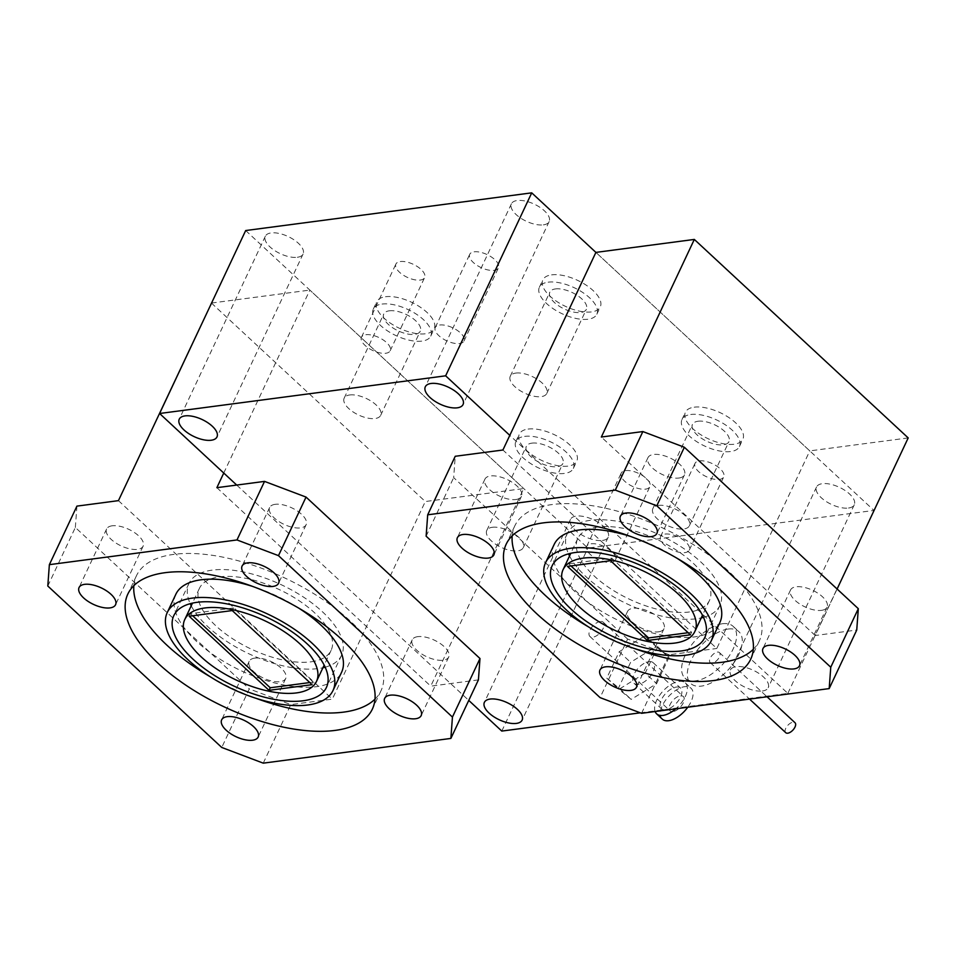 <?xml version="1.0" encoding="UTF-8"?>
<svg xmlns="http://www.w3.org/2000/svg" width="956" height="956" viewBox="0 0 956 956"><rect width="100%" height="100%" fill="white"/><g stroke="black" fill="none" stroke-linecap="round" stroke-linejoin="round"><path stroke-width="0.72" stroke-dasharray="4.78 3.58" d="M474.092 251.822A15.87 7.17 25.2 0 1 491.324 256.937A15.87 7.17 25.2 0 1 498.435 267.847A15.87 7.17 25.2 0 1 494.061 270.345A15.87 7.17 25.2 0 1 476.829 265.23A15.87 7.17 25.2 0 1 469.719 254.332A15.87 7.17 25.2 0 1 474.092 251.822M439.664 325.004A15.87 7.17 25.2 0 1 456.884 330.119A15.87 7.17 25.2 0 1 463.995 341.029A15.87 7.17 25.2 0 1 459.621 343.527A15.87 7.17 25.2 0 1 442.389 338.424A15.87 7.17 25.2 0 1 435.279 327.514A15.87 7.17 25.2 0 1 439.664 325.004M400.277 261.55A15.87 7.17 25.2 0 1 417.509 266.664A15.87 7.17 25.2 0 1 424.619 277.563A15.87 7.17 25.2 0 1 420.246 280.072A15.87 7.17 25.2 0 1 403.014 274.958A15.87 7.17 25.2 0 1 395.904 264.047A15.87 7.17 25.2 0 1 400.277 261.55M365.837 334.731A15.87 7.17 25.2 0 1 383.069 339.846A15.87 7.17 25.2 0 1 390.179 350.756A15.87 7.17 25.2 0 1 385.806 353.254A15.87 7.17 25.2 0 1 368.574 348.139A15.87 7.17 25.2 0 1 361.464 337.241A15.87 7.17 25.2 0 1 365.837 334.731M625.559 470.615A15.87 7.17 25.2 0 1 642.79 475.73A15.87 7.17 25.2 0 1 649.901 486.64A15.87 7.17 25.2 0 1 645.527 489.137A15.87 7.17 25.2 0 1 628.295 484.035A15.87 7.17 25.2 0 1 621.185 473.124A15.87 7.17 25.2 0 1 625.559 470.615M591.131 543.797A15.87 7.17 25.2 0 1 608.351 548.911A15.87 7.17 25.2 0 1 615.461 559.822A15.87 7.17 25.2 0 1 611.087 562.331A15.87 7.17 25.2 0 1 593.855 557.217A15.87 7.17 25.2 0 1 586.745 546.306A15.87 7.17 25.2 0 1 591.131 543.797M699.386 460.888A15.87 7.17 25.2 0 1 716.618 466.002A15.87 7.17 25.2 0 1 723.728 476.913A15.87 7.17 25.2 0 1 719.342 479.422A15.87 7.17 25.2 0 1 702.11 474.307A15.87 7.17 25.2 0 1 695 463.397A15.87 7.17 25.2 0 1 699.386 460.888M664.946 534.081A15.87 7.17 25.2 0 1 682.178 539.196A15.87 7.17 25.2 0 1 689.288 550.094A15.87 7.17 25.2 0 1 684.902 552.604A15.87 7.17 25.2 0 1 667.682 547.489A15.87 7.17 25.2 0 1 660.572 536.579A15.87 7.17 25.2 0 1 664.946 534.081M694.187 407.184A31.739 14.352 25.2 0 1 728.651 417.402A31.739 14.352 25.2 0 1 742.872 439.222A31.739 14.352 25.2 0 1 734.112 444.229A31.739 14.352 25.2 0 1 699.649 434A31.739 14.352 25.2 0 1 685.428 412.191A31.739 14.352 25.2 0 1 694.187 407.184M690.746 414.498A31.739 14.352 25.2 0 1 725.21 424.727A31.739 14.352 25.2 0 1 739.43 446.536A31.739 14.352 25.2 0 1 730.671 451.543A31.739 14.352 25.2 0 1 696.207 441.325A31.739 14.352 25.2 0 1 681.987 419.505A31.739 14.352 25.2 0 1 690.746 414.498M698.011 421.249A20.172 9.118 25.2 0 1 719.928 427.75A20.172 9.118 25.2 0 1 728.962 441.612A20.172 9.118 25.2 0 1 723.393 444.803A20.172 9.118 25.2 0 1 701.489 438.302A20.172 9.118 25.2 0 1 692.455 424.428A20.172 9.118 25.2 0 1 698.011 421.249M658.409 505.413A20.172 9.118 25.2 0 1 680.325 511.914A20.172 9.118 25.2 0 1 689.36 525.776A20.172 9.118 25.2 0 1 683.791 528.967A20.172 9.118 25.2 0 1 661.887 522.454A20.172 9.118 25.2 0 1 652.852 508.592A20.172 9.118 25.2 0 1 658.409 505.413M551.6 274.862A31.739 14.352 25.2 0 1 586.064 285.079A31.739 14.352 25.2 0 1 600.284 306.9A31.739 14.352 25.2 0 1 591.525 311.907A31.739 14.352 25.2 0 1 557.073 301.678A31.739 14.352 25.2 0 1 542.853 279.869A31.739 14.352 25.2 0 1 551.6 274.862M548.158 282.175A31.739 14.352 25.2 0 1 582.622 292.405A31.739 14.352 25.2 0 1 596.843 314.213A31.739 14.352 25.2 0 1 588.083 319.22A31.739 14.352 25.2 0 1 553.62 309.003A31.739 14.352 25.2 0 1 539.399 287.182A31.739 14.352 25.2 0 1 548.158 282.175M555.436 288.927A20.172 9.118 25.2 0 1 577.34 295.428A20.172 9.118 25.2 0 1 586.375 309.29A20.172 9.118 25.2 0 1 580.806 312.481A20.172 9.118 25.2 0 1 558.902 305.98A20.172 9.118 25.2 0 1 549.867 292.106A20.172 9.118 25.2 0 1 555.436 288.927M515.822 373.079A20.172 9.118 25.2 0 1 537.738 379.592A20.172 9.118 25.2 0 1 546.772 393.454A20.172 9.118 25.2 0 1 541.204 396.632A20.172 9.118 25.2 0 1 519.299 390.132A20.172 9.118 25.2 0 1 510.265 376.27A20.172 9.118 25.2 0 1 515.822 373.079M385.507 296.73A31.739 14.352 25.2 0 1 419.971 306.96A31.739 14.352 25.2 0 1 434.191 328.78A31.739 14.352 25.2 0 1 425.432 333.787A31.739 14.352 25.2 0 1 390.98 323.558A31.739 14.352 25.2 0 1 376.76 301.749A31.739 14.352 25.2 0 1 385.507 296.73M382.065 304.056A31.739 14.352 25.2 0 1 416.529 314.285A31.739 14.352 25.2 0 1 430.75 336.094A31.739 14.352 25.2 0 1 421.99 341.101A31.739 14.352 25.2 0 1 387.527 330.884A31.739 14.352 25.2 0 1 373.306 309.063A31.739 14.352 25.2 0 1 382.065 304.056M389.343 310.808A20.172 9.118 25.2 0 1 411.247 317.308A20.172 9.118 25.2 0 1 420.281 331.17A20.172 9.118 25.2 0 1 414.725 334.361A20.172 9.118 25.2 0 1 392.808 327.86A20.172 9.118 25.2 0 1 383.774 313.986A20.172 9.118 25.2 0 1 389.343 310.808M349.741 394.959A20.172 9.118 25.2 0 1 371.645 401.46A20.172 9.118 25.2 0 1 380.679 415.334A20.172 9.118 25.2 0 1 375.111 418.513A20.172 9.118 25.2 0 1 353.206 412.012A20.172 9.118 25.2 0 1 344.172 398.15A20.172 9.118 25.2 0 1 349.741 394.959M528.094 429.065A31.739 14.352 25.2 0 1 562.558 439.282A31.739 14.352 25.2 0 1 576.779 461.103A31.739 14.352 25.2 0 1 568.019 466.11A31.739 14.352 25.2 0 1 533.567 455.881A31.739 14.352 25.2 0 1 519.347 434.072A31.739 14.352 25.2 0 1 528.094 429.065M524.653 436.378A31.739 14.352 25.2 0 1 559.117 446.607A31.739 14.352 25.2 0 1 573.337 468.416A31.739 14.352 25.2 0 1 564.578 473.423A31.739 14.352 25.2 0 1 530.114 463.206A31.739 14.352 25.2 0 1 515.893 441.385A31.739 14.352 25.2 0 1 524.653 436.378M531.93 443.13A20.172 9.118 25.2 0 1 553.835 449.631A20.172 9.118 25.2 0 1 562.869 463.493A20.172 9.118 25.2 0 1 557.3 466.683A20.172 9.118 25.2 0 1 535.396 460.183A20.172 9.118 25.2 0 1 526.362 446.309A20.172 9.118 25.2 0 1 531.93 443.13M492.316 527.282A20.172 9.118 25.2 0 1 514.232 533.795A20.172 9.118 25.2 0 1 523.267 547.657A20.172 9.118 25.2 0 1 517.698 550.835A20.172 9.118 25.2 0 1 495.794 544.334A20.172 9.118 25.2 0 1 486.759 530.472A20.172 9.118 25.2 0 1 492.316 527.282M762.434 690.997A20.853 9.429 -154.8 0 0 768.182 687.699A20.853 9.429 -154.8 0 0 758.837 673.371A20.853 9.429 -154.8 0 0 736.204 666.643A20.853 9.429 -154.8 0 0 730.444 669.941A20.853 9.429 -154.8 0 0 739.789 684.269A20.853 9.429 -154.8 0 0 762.434 690.997M848.534 508.03A20.853 9.429 -154.8 0 0 854.282 504.744A20.853 9.429 -154.8 0 0 844.937 490.404A20.853 9.429 -154.8 0 0 822.291 483.688A20.853 9.429 -154.8 0 0 816.543 486.986A20.853 9.429 -154.8 0 0 825.888 501.314A20.853 9.429 -154.8 0 0 848.534 508.03M297.328 257.284A20.853 9.429 -154.8 0 0 303.088 253.985A20.853 9.429 -154.8 0 0 293.743 239.657A20.853 9.429 -154.8 0 0 271.098 232.929A20.853 9.429 -154.8 0 0 265.338 236.228A20.853 9.429 -154.8 0 0 274.683 250.556A20.853 9.429 -154.8 0 0 297.328 257.284M602.471 540.451A20.853 9.429 -154.8 0 0 608.219 537.153A20.853 9.429 -154.8 0 0 598.874 522.824A20.853 9.429 -154.8 0 0 576.229 516.097A20.853 9.429 -154.8 0 0 570.481 519.395A20.853 9.429 -154.8 0 0 579.826 533.723A20.853 9.429 -154.8 0 0 602.471 540.451M543.39 224.863A20.853 9.429 -154.8 0 0 549.15 221.565A20.853 9.429 -154.8 0 0 539.805 207.237A20.853 9.429 -154.8 0 0 517.16 200.521A20.853 9.429 -154.8 0 0 511.4 203.807A20.853 9.429 -154.8 0 0 520.745 218.147A20.853 9.429 -154.8 0 0 543.39 224.863M245.68 230.539L587.892 548.111L873.939 510.432L595.899 252.396L809.78 450.885L716.797 648.479L502.916 450.001M501.792 731.077L587.892 548.111M236.706 485.062L468.763 700.413M640.293 712.829L787.84 693.387L509.799 435.362M787.84 693.387L873.939 510.432M515.881 499.51A20.172 9.118 -154.8 0 0 521.45 496.331A20.172 9.118 -154.8 0 0 512.404 482.457A20.172 9.118 -154.8 0 0 490.5 475.957A20.172 9.118 -154.8 0 0 484.931 479.147A20.172 9.118 -154.8 0 0 493.977 493.009A20.172 9.118 -154.8 0 0 515.881 499.51M658.469 631.832A20.172 9.118 -154.8 0 0 664.026 628.654A20.172 9.118 -154.8 0 0 654.991 614.78A20.172 9.118 -154.8 0 0 633.087 608.279A20.172 9.118 -154.8 0 0 627.518 611.47A20.172 9.118 -154.8 0 0 636.565 625.332A20.172 9.118 -154.8 0 0 658.469 631.832M821.479 610.358A20.172 9.118 -154.8 0 0 827.048 607.18A20.172 9.118 -154.8 0 0 818.013 593.306A20.172 9.118 -154.8 0 0 796.097 586.805A20.172 9.118 -154.8 0 0 790.54 589.995A20.172 9.118 -154.8 0 0 799.575 603.857A20.172 9.118 -154.8 0 0 821.479 610.358M678.891 478.036A20.172 9.118 -154.8 0 0 684.46 474.857A20.172 9.118 -154.8 0 0 675.426 460.983A20.172 9.118 -154.8 0 0 653.51 454.482A20.172 9.118 -154.8 0 0 647.953 457.673A20.172 9.118 -154.8 0 0 656.987 471.535A20.172 9.118 -154.8 0 0 678.891 478.036M597.823 527.031A72.776 32.91 -154.8 0 0 577.747 538.527A72.776 32.91 -154.8 0 0 610.358 588.538A72.776 32.91 -154.8 0 0 689.36 611.983A72.776 32.91 -154.8 0 0 709.436 600.488A72.776 32.91 -154.8 0 0 676.836 550.477A72.776 32.91 -154.8 0 0 597.823 527.031M569.537 555.962A84.331 38.132 -154.8 0 0 696.637 618.735A84.331 38.132 -154.8 0 0 701.238 617.923M703.508 617.361A84.331 38.132 -154.8 0 0 719.904 605.411A84.331 38.132 -154.8 0 0 682.118 547.453A84.331 38.132 -154.8 0 0 590.545 520.279A84.331 38.132 -154.8 0 0 567.29 533.603A84.331 38.132 -154.8 0 0 568.521 553.847M554.181 544.418A91.585 41.407 -154.8 0 0 595.218 607.359A91.585 41.407 -154.8 0 0 694.654 636.875A91.585 41.407 -154.8 0 0 719.916 622.404M753.316 649.291A135.119 61.088 -154.8 0 0 759.303 640.938A135.119 61.088 -154.8 0 0 698.764 548.087A135.119 61.088 -154.8 0 0 552.066 504.553A135.119 61.088 -154.8 0 0 514.794 525.884A135.119 61.088 -154.8 0 0 512.177 535.826M588.442 626.849A135.119 61.088 -154.8 0 0 634.569 648.55M677.051 558.28A91.585 41.407 -154.8 0 0 630.924 536.567M688.141 632.717L691.618 632.263L611.768 558.161L568.712 563.837L567.505 566.394M611.768 558.161L610.561 560.718M568.712 563.837L570.971 565.94M691.618 632.263L690.411 634.82M837.109 589.004L815.217 635.513L856.743 630.04M815.217 635.513L601.336 437.035M641.572 713.307L669.116 654.764L716.797 648.479M908.2 437.92L809.78 450.885M669.116 654.764L627.626 639.074L600.081 697.617M627.626 639.074L453.67 477.642L455.235 456.275M426.125 536.185L453.67 477.642M417.784 636.648A20.172 9.118 -154.8 0 0 412.215 639.827A20.172 9.118 -154.8 0 0 421.249 653.701A20.172 9.118 -154.8 0 0 443.166 660.202A20.172 9.118 -154.8 0 0 448.723 657.011A20.172 9.118 -154.8 0 0 439.688 643.149A20.172 9.118 -154.8 0 0 417.784 636.648M275.197 504.326A20.172 9.118 -154.8 0 0 269.628 507.505A20.172 9.118 -154.8 0 0 278.674 521.379A20.172 9.118 -154.8 0 0 300.578 527.879A20.172 9.118 -154.8 0 0 306.135 524.689A20.172 9.118 -154.8 0 0 297.101 510.827A20.172 9.118 -154.8 0 0 275.197 504.326M112.175 525.8A20.172 9.118 -154.8 0 0 106.618 528.979A20.172 9.118 -154.8 0 0 115.652 542.853A20.172 9.118 -154.8 0 0 137.556 549.353A20.172 9.118 -154.8 0 0 143.125 546.163A20.172 9.118 -154.8 0 0 134.079 532.301A20.172 9.118 -154.8 0 0 112.175 525.8M254.762 658.122A20.172 9.118 -154.8 0 0 249.193 661.301A20.172 9.118 -154.8 0 0 258.24 675.175A20.172 9.118 -154.8 0 0 280.144 681.676A20.172 9.118 -154.8 0 0 285.713 678.485A20.172 9.118 -154.8 0 0 276.666 664.623A20.172 9.118 -154.8 0 0 254.762 658.122M311.047 661.815A72.776 32.91 -154.8 0 0 331.123 650.331A72.776 32.91 -154.8 0 0 298.511 600.32A72.776 32.91 -154.8 0 0 219.498 576.874A72.776 32.91 -154.8 0 0 199.422 588.358A72.776 32.91 -154.8 0 0 232.033 638.369A72.776 32.91 -154.8 0 0 311.047 661.815M325.183 667.204A84.331 38.132 -154.8 0 0 341.579 655.254A84.331 38.132 -154.8 0 0 303.793 597.297A84.331 38.132 -154.8 0 0 212.232 570.123A84.331 38.132 -154.8 0 0 188.965 583.435A84.331 38.132 -154.8 0 0 190.208 603.69M191.224 605.793A84.331 38.132 -154.8 0 0 318.312 668.567A84.331 38.132 -154.8 0 0 322.913 667.766M175.856 594.25A91.585 41.407 -154.8 0 0 216.893 657.19A91.585 41.407 -154.8 0 0 316.328 686.707A91.585 41.407 -154.8 0 0 341.603 672.247M298.726 608.112A91.585 41.407 -154.8 0 0 252.599 586.41M374.991 699.135A135.119 61.088 -154.8 0 0 380.99 690.782A135.119 61.088 -154.8 0 0 320.451 597.918A135.119 61.088 -154.8 0 0 173.753 554.384A135.119 61.088 -154.8 0 0 136.469 575.715A135.119 61.088 -154.8 0 0 133.852 585.658M210.117 676.681A135.119 61.088 -154.8 0 0 256.244 698.394M263.247 763.151L290.803 704.596L249.301 688.906L221.756 747.461M478.418 679.883L430.75 686.157L523.733 488.564L425.3 501.53L332.318 699.123L290.803 704.596M309.828 682.56L313.293 682.106L312.086 684.663M313.293 682.106L233.443 608.004L232.236 610.561M233.443 608.004L190.387 613.668L189.18 616.238M190.387 613.668L192.658 615.772M47.8 586.028L75.345 527.473L249.301 688.906M75.345 527.473L76.922 506.118M118.436 500.645L332.318 699.123M223.752 473.041L309.852 290.086L523.733 488.564M211.575 303.028L309.852 290.086M216.869 487.68L430.75 686.157M211.419 303.052L425.3 501.53M722.533 623.73A35.36 18.164 132.9 0 1 733.156 626.359A35.36 18.164 132.9 0 1 728.496 657.059A35.36 18.164 132.9 0 1 695.669 680.815A35.36 18.164 132.9 0 1 685.034 678.198A35.36 18.164 132.9 0 1 689.706 647.499A35.36 18.164 132.9 0 1 722.533 623.73M728.233 629.024A35.36 18.164 132.9 0 1 738.857 631.653A35.36 18.164 132.9 0 1 734.196 662.353A35.36 18.164 132.9 0 1 701.369 686.109A35.36 18.164 132.9 0 1 690.746 683.492A35.36 18.164 132.9 0 1 695.406 652.793A35.36 18.164 132.9 0 1 728.233 629.024M717.382 652.088A6.8 3.489 132.9 0 1 719.426 652.59A6.8 3.489 132.9 0 1 718.53 658.493A6.8 3.489 132.9 0 1 712.22 663.058A6.8 3.489 132.9 0 1 710.177 662.556A6.8 3.489 132.9 0 1 711.073 656.653A6.8 3.489 132.9 0 1 717.382 652.088M785.748 732.69A6.8 3.489 132.9 0 1 786.645 726.787A6.8 3.489 132.9 0 1 792.954 722.21A6.8 3.489 132.9 0 1 794.998 722.712M648.945 661.648A14.053 7.218 132.9 0 1 653.175 662.687A14.053 7.218 132.9 0 1 651.311 674.888A14.053 7.218 132.9 0 1 638.273 684.341A14.053 7.218 132.9 0 1 634.043 683.301A14.053 7.218 132.9 0 1 635.895 671.088A14.053 7.218 132.9 0 1 648.945 661.648M676.322 687.053A14.053 7.218 132.9 0 1 680.553 688.093A14.053 7.218 132.9 0 1 678.688 700.294A14.053 7.218 132.9 0 1 665.651 709.746A14.053 7.218 132.9 0 1 661.421 708.707A14.053 7.218 132.9 0 1 663.273 696.494A14.053 7.218 132.9 0 1 676.322 687.053M655.111 711.527A21.08 10.827 132.9 0 1 660.978 693.447A21.08 10.827 132.9 0 1 678.987 681.389A21.08 10.827 132.9 0 1 685.332 682.942A21.08 10.827 132.9 0 1 675.784 708.802M662.353 719.151A21.08 10.827 132.9 0 1 665.125 700.844A21.08 10.827 132.9 0 1 684.699 686.671A21.08 10.827 132.9 0 1 691.033 688.236A21.08 10.827 132.9 0 1 687.77 707.225M672.988 711.563A9.751 5.007 132.9 0 1 670.06 710.834A9.751 5.007 132.9 0 1 671.339 702.373A9.751 5.007 132.9 0 1 680.385 695.825A9.751 5.007 132.9 0 1 683.325 696.542A9.751 5.007 132.9 0 1 682.034 705.014A9.751 5.007 132.9 0 1 672.988 711.563M600.26 621.46A9.751 5.007 -47.1 0 0 591.214 628.008A9.751 5.007 -47.1 0 0 589.924 636.469A9.751 5.007 -47.1 0 0 592.851 637.198A9.751 5.007 -47.1 0 0 601.898 630.649A9.751 5.007 -47.1 0 0 603.188 622.177A9.751 5.007 -47.1 0 0 600.26 621.46M656.031 646.591L669.045 657.262L656.617 683.66L631.187 699.398L618.173 688.726L630.602 662.317L656.031 646.591L644.631 636.003L657.644 646.674L645.216 673.084L656.617 683.66M657.644 646.674L669.045 657.262M645.216 673.084L619.775 688.81L606.761 678.139L619.189 651.741L644.631 636.003M619.189 651.741L630.602 662.317M606.761 678.139L618.173 688.726M619.775 688.81L631.187 699.398M463.995 341.029L498.435 267.847M390.179 350.756L424.619 277.563M615.461 559.822L649.901 486.64M689.288 550.094L723.728 476.913M739.43 446.536L742.872 439.222M689.36 525.776L728.962 441.612M596.843 314.213L600.284 306.9M546.772 393.454L586.375 309.29M430.75 336.094L434.191 328.78M380.679 415.334L420.281 331.17M573.337 468.416L576.779 461.103M523.267 547.657L562.869 463.493M854.282 504.744L768.182 687.699M303.088 253.985L216.988 436.94M608.219 537.153L522.119 720.119M549.15 221.565L463.051 404.531M511.4 203.807L425.312 386.774M570.481 519.395L484.381 702.361M265.338 236.228L179.25 419.182M816.543 486.986L730.444 669.941M486.759 530.472L526.362 446.309M515.893 441.385L519.347 434.072M344.172 398.15L383.774 313.986M373.306 309.063L376.76 301.749M510.265 376.27L549.867 292.106M539.399 287.182L542.853 279.869M652.852 508.592L692.455 424.428M681.987 419.505L685.428 412.191M660.572 536.579L695 463.397M586.745 546.306L621.185 473.124M361.464 337.241L395.904 264.047M435.279 327.514L469.719 254.332M521.45 496.331L493.894 554.874M664.026 628.654L636.481 687.197M827.048 607.18L799.503 665.723M684.46 474.857L656.915 533.4M577.747 538.527L570.804 553.285M719.904 605.411L704.751 637.616M759.303 640.938L750.699 659.234M514.794 525.884L506.19 544.179M567.29 533.603L552.138 565.797M709.436 600.488L702.493 615.258M647.953 457.673L620.396 516.216M790.54 589.995L762.984 648.538M627.518 611.47L599.974 670.013M484.931 479.147L457.386 537.69M412.215 639.827L384.659 698.382M269.628 507.505L242.083 566.06M106.618 528.979L79.061 587.534M249.193 661.301L221.649 719.856M331.123 650.331L324.168 665.089M188.965 583.435L173.813 615.64M136.469 575.715L127.865 594.011M380.99 690.782L372.374 709.077M341.579 655.254L326.426 687.448M199.422 588.358L192.479 603.128M285.713 678.485L258.156 737.04M143.125 546.163L115.568 604.718M306.135 524.689L278.59 583.232M448.723 657.011L421.178 715.566M733.156 626.359L738.857 631.653M719.426 652.59L767.047 696.781M710.177 662.556L749.54 699.087M685.034 678.198L690.746 683.492M653.175 662.687L680.553 688.093M685.332 682.942L691.033 688.236M589.924 636.469L670.06 710.834M603.188 622.177L683.325 696.542M634.043 683.301L661.421 708.707"/><path stroke-width="1.43" d="M211.24 440.238A20.853 9.429 -154.8 0 0 216.988 436.94A20.853 9.429 -154.8 0 0 207.643 422.612A20.853 9.429 -154.8 0 0 184.998 415.896A20.853 9.429 -154.8 0 0 179.25 419.182A20.853 9.429 -154.8 0 0 188.595 433.522A20.853 9.429 -154.8 0 0 211.24 440.238M516.371 723.405A20.853 9.429 -154.8 0 0 522.119 720.119A20.853 9.429 -154.8 0 0 512.775 705.779A20.853 9.429 -154.8 0 0 490.141 699.063A20.853 9.429 -154.8 0 0 484.381 702.361A20.853 9.429 -154.8 0 0 493.726 716.689A20.853 9.429 -154.8 0 0 516.371 723.405M457.303 407.818A20.853 9.429 -154.8 0 0 463.051 404.531A20.853 9.429 -154.8 0 0 453.706 390.191A20.853 9.429 -154.8 0 0 431.06 383.476A20.853 9.429 -154.8 0 0 425.312 386.774A20.853 9.429 -154.8 0 0 434.657 401.102A20.853 9.429 -154.8 0 0 457.303 407.818M509.799 435.362L445.639 375.816L159.592 413.494L236.706 485.062M468.763 700.413L501.792 731.077L640.293 712.829M159.592 413.494L245.68 230.539L531.727 192.849L445.639 375.816M858.309 608.685L856.743 630.04L829.187 688.595L830.764 667.228L858.309 608.685L684.353 447.253L656.808 505.796L615.306 490.105L427.69 514.818L455.235 456.275L502.916 450.001L595.899 252.396L531.727 192.849M488.325 558.065A20.172 9.118 -154.8 0 0 493.894 554.874A20.172 9.118 -154.8 0 0 484.859 541.012A20.172 9.118 -154.8 0 0 462.943 534.512A20.172 9.118 -154.8 0 0 457.386 537.69A20.172 9.118 -154.8 0 0 466.42 551.564A20.172 9.118 -154.8 0 0 488.325 558.065M630.912 690.387A20.172 9.118 -154.8 0 0 636.481 687.197A20.172 9.118 -154.8 0 0 627.447 673.335A20.172 9.118 -154.8 0 0 605.53 666.834A20.172 9.118 -154.8 0 0 599.974 670.013A20.172 9.118 -154.8 0 0 609.008 683.887A20.172 9.118 -154.8 0 0 630.912 690.387M793.934 668.913A20.172 9.118 -154.8 0 0 799.503 665.723A20.172 9.118 -154.8 0 0 790.457 651.861A20.172 9.118 -154.8 0 0 768.552 645.36A20.172 9.118 -154.8 0 0 762.984 648.538A20.172 9.118 -154.8 0 0 772.03 662.412A20.172 9.118 -154.8 0 0 793.934 668.913M651.347 536.591A20.172 9.118 -154.8 0 0 656.915 533.4A20.172 9.118 -154.8 0 0 647.869 519.538A20.172 9.118 -154.8 0 0 625.965 513.037A20.172 9.118 -154.8 0 0 620.396 516.216A20.172 9.118 -154.8 0 0 629.442 530.09A20.172 9.118 -154.8 0 0 651.347 536.591M583.184 558.137A72.776 32.91 -154.8 0 0 563.108 569.621A72.776 32.91 -154.8 0 0 595.719 619.631A72.776 32.91 -154.8 0 0 674.721 643.089A72.776 32.91 -154.8 0 0 694.797 631.593A72.776 32.91 -154.8 0 0 662.197 581.583A72.776 32.91 -154.8 0 0 583.184 558.137M681.485 650.928A84.331 38.132 -154.8 0 0 704.751 637.616A84.331 38.132 -154.8 0 0 666.965 579.659A84.331 38.132 -154.8 0 0 575.393 552.484A84.331 38.132 -154.8 0 0 552.138 565.797A84.331 38.132 -154.8 0 0 589.924 623.754A84.331 38.132 -154.8 0 0 681.485 650.928M701.238 617.923A84.331 38.132 -154.8 0 0 703.508 617.361M630.924 536.567A91.585 41.407 -154.8 0 0 579.444 529.959A91.585 41.407 -154.8 0 0 554.181 544.418L545.565 562.714A91.585 41.407 -154.8 0 0 586.602 625.654A91.585 41.407 -154.8 0 0 686.05 655.171A91.585 41.407 -154.8 0 0 711.312 640.699A91.585 41.407 -154.8 0 0 670.275 577.759A91.585 41.407 -154.8 0 0 570.84 548.254A91.585 41.407 -154.8 0 0 545.565 562.714M713.427 680.576A135.119 61.088 -154.8 0 0 750.699 659.234A135.119 61.088 -154.8 0 0 690.16 566.382A135.119 61.088 -154.8 0 0 543.462 522.848A135.119 61.088 -154.8 0 0 506.19 544.179A135.119 61.088 -154.8 0 0 566.729 637.031A135.119 61.088 -154.8 0 0 713.427 680.576M634.569 648.55A135.119 61.088 -154.8 0 0 722.031 662.281A135.119 61.088 -154.8 0 0 753.316 649.291M615.306 490.105L642.862 431.562L684.353 447.253M595.899 252.396L694.319 239.43L601.336 437.035L642.862 431.562M829.187 688.595L641.572 713.307L600.081 697.617L426.125 536.185L427.69 514.818M656.808 505.796L830.764 667.228M512.177 535.826A135.119 61.088 -154.8 0 0 588.442 626.849M711.312 640.699L719.916 622.404A91.585 41.407 -154.8 0 0 677.051 558.28M568.521 553.847A84.331 38.132 -154.8 0 0 569.537 555.962M567.505 566.394L610.561 560.718L690.411 634.82L647.355 640.496L567.505 566.394M570.971 565.94L648.55 637.939L647.355 640.496M648.55 637.939L688.141 632.717M694.319 239.43L908.2 437.92L837.109 589.004M390.227 695.191A20.172 9.118 -154.8 0 0 384.659 698.382A20.172 9.118 -154.8 0 0 393.705 712.244A20.172 9.118 -154.8 0 0 415.609 718.745A20.172 9.118 -154.8 0 0 421.178 715.566A20.172 9.118 -154.8 0 0 412.132 701.692A20.172 9.118 -154.8 0 0 390.227 695.191M247.64 562.869A20.172 9.118 -154.8 0 0 242.083 566.06A20.172 9.118 -154.8 0 0 251.117 579.922A20.172 9.118 -154.8 0 0 273.022 586.422A20.172 9.118 -154.8 0 0 278.59 583.232A20.172 9.118 -154.8 0 0 269.556 569.37A20.172 9.118 -154.8 0 0 247.64 562.869M84.63 584.343A20.172 9.118 -154.8 0 0 79.061 587.534A20.172 9.118 -154.8 0 0 88.107 601.396A20.172 9.118 -154.8 0 0 110.012 607.897A20.172 9.118 -154.8 0 0 115.568 604.718A20.172 9.118 -154.8 0 0 106.534 590.844A20.172 9.118 -154.8 0 0 84.63 584.343M227.217 716.665A20.172 9.118 -154.8 0 0 221.649 719.856A20.172 9.118 -154.8 0 0 230.683 733.718A20.172 9.118 -154.8 0 0 252.599 740.219A20.172 9.118 -154.8 0 0 258.156 737.04A20.172 9.118 -154.8 0 0 249.122 723.166A20.172 9.118 -154.8 0 0 227.217 716.665M296.408 692.921A72.776 32.91 -154.8 0 0 316.484 681.437A72.776 32.91 -154.8 0 0 283.872 631.426A72.776 32.91 -154.8 0 0 204.871 607.968A72.776 32.91 -154.8 0 0 184.795 619.464A72.776 32.91 -154.8 0 0 217.394 669.475A72.776 32.91 -154.8 0 0 296.408 692.921M197.079 602.316A84.331 38.132 -154.8 0 0 173.813 615.64A84.331 38.132 -154.8 0 0 211.599 673.598A84.331 38.132 -154.8 0 0 303.16 700.772A84.331 38.132 -154.8 0 0 326.426 687.448A84.331 38.132 -154.8 0 0 288.64 629.502A84.331 38.132 -154.8 0 0 197.079 602.316M190.208 603.69A84.331 38.132 -154.8 0 0 191.224 605.793M332.987 690.543A91.585 41.407 -154.8 0 0 291.95 627.602A91.585 41.407 -154.8 0 0 192.514 598.086A91.585 41.407 -154.8 0 0 167.252 612.545A91.585 41.407 -154.8 0 0 208.289 675.486A91.585 41.407 -154.8 0 0 307.724 705.002A91.585 41.407 -154.8 0 0 332.987 690.543L341.603 672.247A91.585 41.407 -154.8 0 0 298.726 608.112M252.599 586.41A91.585 41.407 -154.8 0 0 201.119 579.79A91.585 41.407 -154.8 0 0 175.856 594.25L167.252 612.545M165.137 572.68A135.119 61.088 -154.8 0 0 127.865 594.011A135.119 61.088 -154.8 0 0 188.404 686.874A135.119 61.088 -154.8 0 0 335.102 730.408A135.119 61.088 -154.8 0 0 372.374 709.077A135.119 61.088 -154.8 0 0 311.835 616.214A135.119 61.088 -154.8 0 0 165.137 572.68M133.852 585.658A135.119 61.088 -154.8 0 0 210.117 676.681M256.244 698.394A135.119 61.088 -154.8 0 0 343.706 712.112A135.119 61.088 -154.8 0 0 374.991 699.135M264.537 481.394L306.04 497.084L479.984 658.517L478.418 679.883L450.874 738.426L263.247 763.151L221.756 747.461L47.8 586.028L49.365 564.661L236.992 539.949L264.537 481.394L216.869 487.68L223.752 473.041M450.874 738.426L452.439 717.072L479.984 658.517M306.04 497.084L278.483 555.639L452.439 717.072M278.483 555.639L236.992 539.949M322.913 667.766A84.331 38.132 -154.8 0 0 325.183 667.204M312.086 684.663L269.03 690.34L189.18 616.238L232.236 610.561L312.086 684.663M192.658 615.772L270.237 687.77L309.828 682.56M270.237 687.77L269.03 690.34M211.575 303.028L118.436 500.645L76.922 506.118L49.365 564.661M767.047 696.781L794.998 722.712A6.8 3.489 132.9 0 1 794.101 728.615A6.8 3.489 132.9 0 1 787.792 733.192A6.8 3.489 132.9 0 1 785.748 732.69L749.54 699.087M675.784 708.802A21.08 10.827 132.9 0 1 662.974 715.411A21.08 10.827 132.9 0 1 656.641 713.857A21.08 10.827 132.9 0 1 655.111 711.527M687.77 707.225A21.08 10.827 132.9 0 1 668.686 720.705A21.08 10.827 132.9 0 1 662.353 719.151L656.641 713.857M570.804 553.285L563.108 569.621M702.493 615.258L694.797 631.593M324.168 665.089L316.484 681.437M192.479 603.128L184.795 619.464"/></g></svg>
